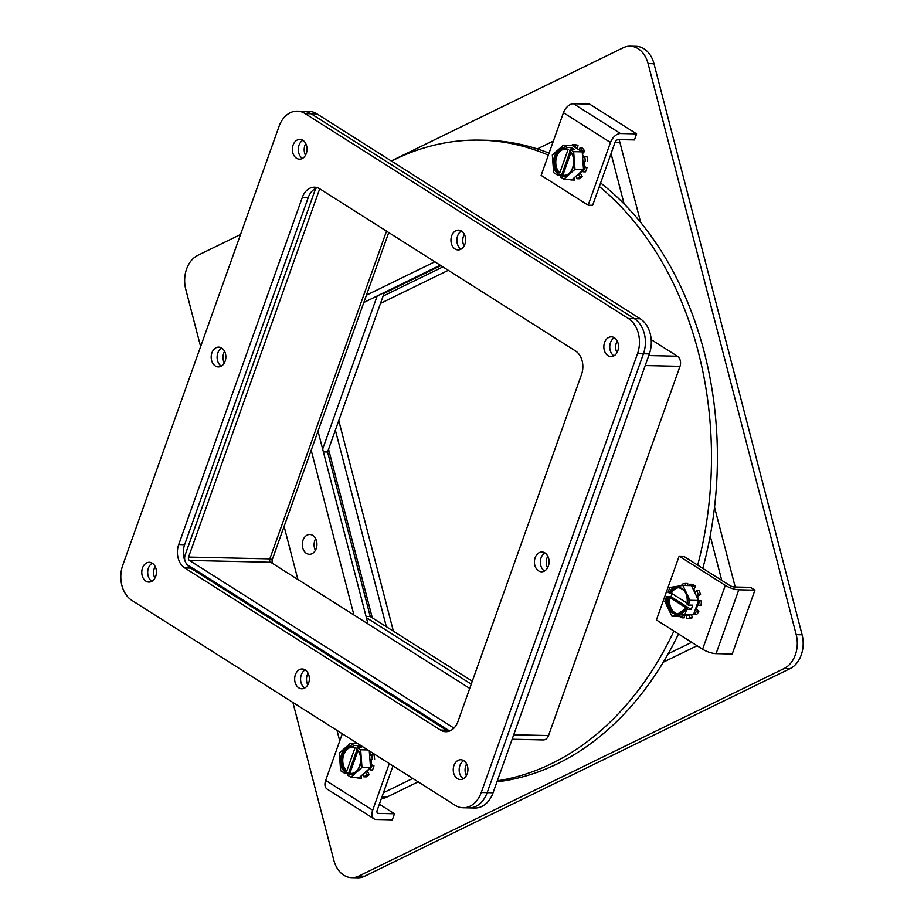 <?xml version="1.0" encoding="UTF-8"?>
<svg xmlns="http://www.w3.org/2000/svg" width="924" height="924" viewBox="0 0 924 924"><rect width="100%" height="100%" fill="white"/><g stroke="black" fill="none" stroke-linecap="round" stroke-linejoin="round"><path stroke-width="1.39" d="M307.195 535.088A9.898 7.334 91.3 0 1 309.829 534.499A9.898 7.334 91.3 0 1 316.863 542.758A9.898 7.334 91.3 0 1 312.023 553.695A9.898 7.334 91.3 0 1 309.39 554.296A9.898 7.334 91.3 0 1 302.356 546.026A9.898 7.334 91.3 0 1 307.195 535.088M735.215 587.006L714.518 507.184M640.679 222.453L619.958 142.585A26.426 19.577 -88.7 0 0 619.034 139.605M381.335 798.636A26.426 19.577 -88.7 0 0 386.902 797.089L418.145 781.843M663.293 662.219L697.066 645.737M363.837 302.471L440.228 265.2M367.995 623.919L318.006 431.173M315.384 550.381A9.898 7.334 91.3 0 1 315.65 538.669M611.053 153.58L624.127 203.973M710.198 535.851L721.748 580.388M691.695 642.33L668.202 653.799M412.762 778.435L383.437 792.746M339.732 740.909L337.017 730.422M297.874 579.475L284.095 526.38M537.283 148.926L553.349 141.083M470.016 687.618L469.149 688.045M366.435 295.172L434.846 261.781M353.927 615.003L311.203 450.277M472.303 681.207L370.258 616.527L327.581 451.998L384.084 293.335L440.887 265.615M653.996 63.721A26.426 19.577 -88.7 0 0 636.093 46.327L630.18 46.2A26.426 19.577 91.3 0 1 648.082 63.594L653.996 63.721L802.101 634.8L796.199 634.661L648.082 63.594M364.68 876.218L358.766 876.079A26.426 19.577 91.3 0 1 351.744 877.673L357.657 877.8A26.426 19.577 -88.7 0 0 364.68 876.218L790.055 668.653A26.426 19.577 -88.7 0 0 802.101 634.8M382.628 293.301L384.084 293.335M377.188 295.957L322.649 449.11M323.377 451.905L327.581 451.998M366.054 616.435L370.258 616.527M366.378 617.682L471.252 684.164M240.54 234.488L197.782 255.347A26.426 19.577 91.3 0 0 185.736 289.2L200.623 346.604M292.908 702.471L333.841 860.279A26.426 19.577 91.3 0 0 351.744 877.673M630.18 46.2A26.426 19.577 91.3 0 0 623.157 47.782L391.233 160.949M796.199 634.661A26.426 19.577 91.3 0 1 784.141 668.526L790.055 668.653M358.766 876.079L784.141 668.526M673.919 631.069A321.46 238.219 91.3 0 1 497.32 780.838M678.516 633.98A321.46 238.219 91.3 0 1 496.973 781.831M391.51 161.123A321.46 238.219 91.3 0 1 480.388 140.148L486.301 140.275A321.46 238.219 91.3 0 1 549.064 153.141M600.6 182.94A321.46 238.219 91.3 0 1 702.794 568.375M388.727 232.548L272.384 559.274A4.366 3.234 -88.7 0 0 272.522 563.409M480.388 140.148A321.46 238.219 91.3 0 1 548.348 155.151M599.329 186.532A321.46 238.219 91.3 0 1 697.701 565.153M155.151 566.47A9.898 7.334 -88.7 0 0 154.886 578.181M152.264 563.201A9.898 7.334 -88.7 0 0 147.69 572.129A9.898 7.334 -88.7 0 0 151.825 581.288A9.898 7.334 -88.7 0 0 151.859 581.312A9.898 7.334 91.3 0 1 151.825 581.288A9.898 7.334 91.3 0 1 147.69 572.129A9.898 7.334 91.3 0 1 152.264 563.201M305.74 143.555A9.898 7.334 -88.7 0 0 305.474 155.267M302.853 140.286A9.898 7.334 -88.7 0 0 298.279 149.226A9.898 7.334 -88.7 0 0 302.414 158.385A9.898 7.334 -88.7 0 0 302.448 158.408A9.898 7.334 91.3 0 1 302.414 158.385A9.898 7.334 91.3 0 1 298.279 149.226A9.898 7.334 91.3 0 1 302.853 140.286M617.22 340.991A9.898 7.334 -88.7 0 0 616.955 352.702M614.333 337.722A9.898 7.334 -88.7 0 0 609.759 346.662A9.898 7.334 -88.7 0 0 613.894 355.821A9.898 7.334 -88.7 0 0 613.929 355.844A9.898 7.334 91.3 0 1 613.894 355.821A9.898 7.334 91.3 0 1 609.759 346.662A9.898 7.334 91.3 0 1 614.333 337.722A9.898 7.334 91.3 0 1 618.306 348.937A9.898 7.334 91.3 0 1 610.949 356.618A9.898 7.334 91.3 0 1 607.98 355.682A9.898 7.334 91.3 0 1 604.053 344.49A9.898 7.334 91.3 0 1 611.399 336.821A9.898 7.334 91.3 0 1 614.368 337.745M466.632 763.905A9.898 7.334 -88.7 0 0 466.366 775.617M463.744 760.637A9.898 7.334 -88.7 0 0 459.159 769.565A9.898 7.334 -88.7 0 0 463.305 778.724A9.898 7.334 -88.7 0 0 463.34 778.747A9.898 7.334 91.3 0 1 463.305 778.724A9.898 7.334 91.3 0 1 459.159 769.565A9.898 7.334 91.3 0 1 463.744 760.637M308.05 673.169A9.898 7.334 -88.7 0 0 307.784 684.88M305.163 669.9A9.898 7.334 -88.7 0 0 300.577 678.828A9.898 7.334 -88.7 0 0 304.724 687.987A9.898 7.334 -88.7 0 0 304.758 688.01A9.898 7.334 91.3 0 1 304.724 687.987A9.898 7.334 91.3 0 1 300.577 678.828A9.898 7.334 91.3 0 1 305.163 669.9M547.793 556.179A9.898 7.334 -88.7 0 0 547.539 567.89M544.917 552.91A9.898 7.334 -88.7 0 0 540.332 561.838A9.898 7.334 -88.7 0 0 544.479 570.997A9.898 7.334 -88.7 0 0 544.513 571.02A9.898 7.334 91.3 0 1 544.479 570.997A9.898 7.334 91.3 0 1 540.332 561.838A9.898 7.334 91.3 0 1 544.917 552.91M464.322 234.292A9.898 7.334 -88.7 0 0 464.056 246.003M461.434 231.023A9.898 7.334 -88.7 0 0 456.86 239.963A9.898 7.334 -88.7 0 0 460.995 249.122A9.898 7.334 -88.7 0 0 461.03 249.145A9.898 7.334 91.3 0 1 460.995 249.122A9.898 7.334 91.3 0 1 456.86 239.963A9.898 7.334 91.3 0 1 461.434 231.023M224.567 351.282A9.898 7.334 -88.7 0 0 224.313 362.993M221.679 348.013A9.898 7.334 -88.7 0 0 217.105 356.953A9.898 7.334 -88.7 0 0 221.24 366.112A9.898 7.334 -88.7 0 0 221.275 366.135A9.898 7.334 91.3 0 1 221.24 366.112A9.898 7.334 91.3 0 1 217.105 356.953A9.898 7.334 91.3 0 1 221.679 348.013M637.525 353.638L649.353 353.904A26.426 19.577 -88.7 0 0 640.24 318.792L634.326 318.653A26.426 19.577 91.3 0 1 643.439 353.776L487.167 792.642A26.426 19.577 91.3 0 1 468.942 807.876A26.426 19.577 -88.7 0 0 487.167 792.642L643.439 353.776A26.426 19.577 -88.7 0 0 634.326 318.653L311.099 113.767L634.326 318.653L628.412 318.526A26.426 19.577 91.3 0 1 637.525 353.638L481.254 792.503A26.426 19.577 91.3 0 1 463.028 807.749A26.426 19.577 91.3 0 1 455.093 805.266L131.866 600.381A26.426 19.577 91.3 0 1 122.753 565.269L279.036 126.403A26.426 19.577 91.3 0 1 297.251 111.157A26.426 19.577 91.3 0 1 305.186 113.64L628.412 318.526M305.186 113.64L317.013 113.906A26.426 19.577 -88.7 0 0 309.078 111.423L303.164 111.296A26.426 19.577 91.3 0 1 311.099 113.767A26.426 19.577 -88.7 0 0 303.164 111.296L297.251 111.157M649.353 353.904L493.07 792.769L481.254 792.503M317.013 113.906L640.24 318.792M463.028 807.749L474.855 808.015A26.426 19.577 -88.7 0 0 493.07 792.769M187.006 564.564L449.618 731.034M315.662 188.415L184.026 558.084M152.298 563.224A9.898 7.334 91.3 0 1 156.237 574.416A9.898 7.334 91.3 0 1 148.891 582.085A9.898 7.334 91.3 0 1 145.911 581.161A9.898 7.334 91.3 0 1 141.984 569.969A9.898 7.334 91.3 0 1 149.33 562.289A9.898 7.334 91.3 0 1 152.298 563.224M302.887 140.309A9.898 7.334 91.3 0 1 306.826 151.501A9.898 7.334 91.3 0 1 299.48 159.182A9.898 7.334 91.3 0 1 296.5 158.247A9.898 7.334 91.3 0 1 292.573 147.055A9.898 7.334 91.3 0 1 299.919 139.385A9.898 7.334 91.3 0 1 302.887 140.309M461.469 231.046A9.898 7.334 91.3 0 1 465.407 242.25A9.898 7.334 91.3 0 1 458.061 249.919A9.898 7.334 91.3 0 1 455.082 248.983A9.898 7.334 91.3 0 1 451.155 237.791A9.898 7.334 91.3 0 1 458.5 230.122A9.898 7.334 91.3 0 1 461.469 231.046M221.714 348.036A9.898 7.334 91.3 0 1 225.652 359.24A9.898 7.334 91.3 0 1 218.307 366.909A9.898 7.334 91.3 0 1 215.327 365.973A9.898 7.334 91.3 0 1 211.4 354.781A9.898 7.334 91.3 0 1 218.745 347.112A9.898 7.334 91.3 0 1 221.714 348.036M305.197 669.923A9.898 7.334 91.3 0 1 309.136 681.115A9.898 7.334 91.3 0 1 301.778 688.784A9.898 7.334 91.3 0 1 298.81 687.86A9.898 7.334 91.3 0 1 294.872 676.668A9.898 7.334 91.3 0 1 302.229 668.988A9.898 7.334 91.3 0 1 305.197 669.923M544.952 552.933A9.898 7.334 91.3 0 1 548.879 564.125A9.898 7.334 91.3 0 1 541.533 571.794A9.898 7.334 91.3 0 1 538.565 570.87A9.898 7.334 91.3 0 1 534.626 559.678A9.898 7.334 91.3 0 1 541.972 551.998A9.898 7.334 91.3 0 1 544.952 552.933M463.779 760.66A9.898 7.334 91.3 0 1 467.706 771.852A9.898 7.334 91.3 0 1 460.36 779.521A9.898 7.334 91.3 0 1 457.392 778.597A9.898 7.334 91.3 0 1 453.453 767.405A9.898 7.334 91.3 0 1 460.799 759.736A9.898 7.334 91.3 0 1 463.779 760.66M448.752 731.323A17.614 13.052 91.3 0 1 446.408 730.191L190.69 568.098A17.614 13.052 91.3 0 1 184.627 544.686L308.258 197.493A17.614 13.052 91.3 0 1 317.44 187.722M184.788 567.971A17.614 13.052 91.3 0 1 178.713 544.559L302.344 197.355A17.614 13.052 91.3 0 1 314.495 187.202A17.614 13.052 91.3 0 1 319.785 188.843L575.502 350.947A17.614 13.052 91.3 0 1 581.566 374.347L457.934 721.552A17.614 13.052 91.3 0 1 445.795 731.716A17.614 13.052 91.3 0 1 440.505 730.064L184.788 567.971L190.69 568.098M386.521 231.15L269.82 558.881A2.541 1.883 -88.7 0 0 270.697 562.254L469.738 688.415M651.189 339.605L677.384 356.214A7.611 5.636 91.3 0 1 680.006 366.32L548.533 735.55A7.611 5.636 91.3 0 1 543.289 739.939L512.139 739.246M270.697 562.254L189.443 560.441L453.95 728.112M189.443 560.441A2.541 1.883 91.3 0 1 188.565 557.068L269.82 558.881M319.704 188.796L188.565 557.068M184.996 560.972A7.611 5.636 91.3 0 1 185.181 554.92L315.696 188.392M449.653 731.011L187.803 565.038A7.611 5.636 91.3 0 1 186.625 564.033M380.503 303.384L448.29 270.305M386.359 626.738L335.366 430.134L386.359 626.738M383.102 296.084L442.919 266.897M372.28 617.809L328.563 449.237M338.773 420.582L393.393 631.196M389.293 763.559L372.695 810.186L325.675 780.387L342.284 733.76M367.278 771.124A13.213 9.794 -88.7 0 0 368.976 768.999M370.871 764.483A13.213 9.794 -88.7 0 0 371.356 759.69M370.639 755.324A13.213 9.794 -88.7 0 0 369.404 752.413M325.675 780.387A10.072 6.179 122.4 0 0 327.05 789.05L374.058 818.849A10.072 6.179 -57.6 0 1 372.695 810.186M377.154 812.635L378.366 813.397L394.49 813.767L392.342 819.831L376.207 819.461A10.072 6.179 -57.6 0 1 374.058 818.849M378.366 813.397A3.384 2.079 -57.6 0 1 377.65 813.189A3.384 2.079 -57.6 0 1 377.188 810.29L392.989 765.904M394.49 813.767L379.371 804.169M367.798 749.93L360.66 749.768L357.138 747.539L356.676 748.844C366.089 756.779 358.385 778.412 347.828 773.688L347.366 774.993L350.877 777.223L359.448 777.407L370.536 767.625L369.288 750.877M350.877 777.223L361.977 767.44L370.536 767.625M357.553 743.439L350.415 743.277L339.316 753.072L340.644 770.731L344.167 772.961L348.429 773.065M357.138 747.539L361.631 747.643L358.431 745.61L353.938 745.518L350.415 743.277M361.977 767.44L360.66 749.768M356.907 749.503L356.676 748.844L356.907 749.503A13.213 9.794 91.3 0 1 360.383 764.391A13.213 9.794 91.3 0 1 350.831 773.469A13.213 9.794 91.3 0 1 348.533 773.041L347.828 773.688M348.533 773.041L349.953 773.076L357.888 750.773M344.167 772.961L344.629 771.656C335.216 763.721 342.908 742.087 353.476 746.823L353.938 745.518M353.719 747.481L355.139 747.516L346.754 771.055L345.333 771.02A13.213 9.794 91.3 0 1 341.868 756.132A13.213 9.794 91.3 0 1 351.42 747.054A13.213 9.794 91.3 0 1 353.546 747.424M344.629 771.656L345.333 771.02M358.431 745.61L357.738 747.551M356.976 749.687L348.66 773.053M351.536 773.446A13.213 9.794 91.3 0 1 349.953 773.076M346.754 771.055A13.213 9.794 91.3 0 1 343.174 756.629A13.213 9.794 91.3 0 1 352.113 747.112M359.136 777.407L359.136 778.054A17.614 13.052 91.3 0 1 358.812 778.054A17.614 13.052 91.3 0 1 355.775 777.5L355.809 777.327M365.465 772.094L366.816 774.612A17.614 13.052 91.3 0 1 363.837 776.83L363.086 774.197M370.362 765.222L371.598 765.753A17.614 13.052 91.3 0 1 370.131 769.9L369.034 768.953M369.646 755.763L371.656 754.873A17.614 13.052 91.3 0 1 372.257 759.366L369.935 759.551M360.868 778.089A17.614 13.052 -88.7 0 0 361.18 778.1A17.614 13.052 -88.7 0 0 361.503 778.112L359.136 778.054M361.503 775.594L361.503 778.112M363.837 776.83L366.193 776.876A17.614 13.052 -88.7 0 0 369.184 774.67L366.816 774.612M367.059 770.697L369.184 774.67M370.131 769.9L372.488 769.958A17.614 13.052 -88.7 0 0 373.966 765.811L371.598 765.753M370.281 764.229L373.966 765.811M369.947 759.747L370.178 762.808M372.257 759.366L370.489 759.759M374.613 759.413A17.614 13.052 -88.7 0 0 374.012 754.931L371.656 754.873M369.935 751.293L369.369 751.928M696.211 608.766A13.213 9.794 -88.7 0 0 697.146 606.664A13.213 9.794 -88.7 0 0 697.608 605.105M679.152 556.133L725.317 585.4L702.587 649.237L656.421 619.969L679.152 556.133L683.644 556.236L729.81 585.504A3.384 0.924 -160.4 0 0 734.337 586.983L750.461 587.341L754.931 590.17L732.201 654.007L716.077 653.649L738.807 589.812A10.072 2.76 -160.4 0 1 725.317 585.4M698.059 599.468A13.213 9.794 -88.7 0 0 697.481 596.234M695.356 591.753A13.213 9.794 -88.7 0 0 693.705 589.939M702.587 649.237A10.072 2.76 19.6 0 0 716.077 653.649M738.807 589.812L754.931 590.17M672.095 593.658L671.02 596.696L666.527 596.592L664.818 601.374L671.921 616.216L680.491 616.412L693.601 614.379L698.544 600.485L691.441 585.643L682.882 585.446L669.773 587.479L668.064 592.261L669.034 592.861C675.04 580.053 690.967 590.147 687.317 604.458L688.288 605.07L689.985 600.288L682.882 585.446M698.544 600.485L689.985 600.288M693.601 614.379L685.031 614.194L686.74 609.413L691.233 609.517L692.781 605.174L688.288 605.07M671.921 616.216L685.031 614.194M669.034 592.861L671.401 593.208L687.294 603.291M685.654 608.72A13.213 9.794 91.3 0 1 677.581 614.056A13.213 9.794 91.3 0 1 668.433 597.516L666.527 596.592M668.433 597.516L669.854 597.551L687.19 608.546L685.77 608.512M686.74 609.413L685.781 608.801C679.764 621.621 663.836 611.515 667.486 597.204M671.02 596.696L691.233 609.517M671.401 593.208A13.213 9.794 91.3 0 1 678.874 587.687M678.285 614.033A13.213 9.794 91.3 0 1 669.854 597.551M684.742 615.754L684.222 617.867L681.854 617.821A17.614 13.052 91.3 0 1 680.283 616.989A17.614 13.052 91.3 0 1 679.417 616.389M682.27 616.135L681.854 617.821M689.292 615.049L689.928 617.729A17.614 13.052 91.3 0 1 686.59 618.606L686.474 615.488M695.16 609.99L696.477 611.272A17.614 13.052 91.3 0 1 694.132 614.61L693.751 613.963M698.394 600.9L699.018 600.889A17.614 13.052 91.3 0 1 698.556 605.428L696.985 604.885M694.686 592.423L696.569 590.563A17.614 13.052 91.3 0 1 698.174 594.571L696.211 595.599M689.731 585.608L690.066 584.234A17.614 13.052 91.3 0 1 693.127 586.174L692.411 587.652M682.293 585.539L682.004 584.314A17.614 13.052 91.3 0 1 685.342 583.448L685.412 585.504M686.59 618.606L688.946 618.653A17.614 13.052 -88.7 0 0 692.284 617.786L689.928 617.729M691.556 614.703L692.284 617.786M694.132 614.61L696.5 614.668A17.614 13.052 -88.7 0 0 698.844 611.318L696.477 611.272M695.76 608.315L698.844 611.318M698.556 605.428L700.923 605.486A17.614 13.052 -88.7 0 0 701.385 600.947L699.018 600.889M698.174 594.571L700.542 594.617L696.708 596.65M700.542 594.617A17.614 13.052 -88.7 0 0 698.937 590.621L696.569 590.563M693.127 586.174L695.495 586.22L693.601 590.147M695.495 586.22A17.614 13.052 -88.7 0 0 692.434 584.291L690.066 584.234M685.342 583.448L687.71 583.494L687.779 585.562M580.284 173.019A13.213 9.794 -88.7 0 0 581.981 170.905M583.876 166.378A13.213 9.794 -88.7 0 0 584.361 161.585M583.633 157.23A13.213 9.794 -88.7 0 0 582.397 154.308M541.141 175.387L563.455 112.705L610.475 142.504L588.149 205.197L541.141 175.387M610.475 142.504A10.072 6.179 -57.6 0 1 620.489 133.53L636.613 133.888L634.453 139.951L618.329 139.593A3.384 2.079 122.4 0 0 614.968 142.608L592.642 205.29L588.149 205.197M620.489 133.53L573.469 103.731A10.072 6.179 122.4 0 0 563.455 112.705M573.469 103.731L589.604 104.089L636.613 133.888M582.212 151.859L573.654 151.675L570.131 149.445L569.912 151.409A13.213 9.794 91.3 0 1 573.388 166.285A13.213 9.794 91.3 0 1 563.825 175.375A13.213 9.794 91.3 0 1 561.526 174.948L560.36 176.888L563.883 179.117L572.441 179.314L583.541 169.519L582.212 151.859L571.979 145.368L563.421 145.184L552.321 154.966L553.649 172.626L557.16 174.867L561.434 174.959M570.131 149.445L574.624 149.538L571.436 147.517L566.943 147.413L563.421 145.184M583.541 169.519L574.982 169.335L573.654 151.675M563.883 179.117L574.982 169.335M557.16 174.867L557.634 173.562C548.209 165.627 555.913 143.994 566.47 148.718L566.943 147.413M566.712 149.376L566.47 148.718L568.133 149.411L559.748 172.95L558.339 172.915A13.213 9.794 91.3 0 1 554.862 158.039A13.213 9.794 91.3 0 1 564.414 148.96A13.213 9.794 91.3 0 1 566.551 149.318M557.634 173.562L558.339 172.915M571.436 147.517L570.743 149.457M569.981 151.594L561.665 174.948M561.526 174.948L562.947 174.983L570.893 152.668M560.822 175.583C571.39 180.307 579.094 158.685 569.669 150.751L569.912 151.409M559.748 172.95A13.213 9.794 91.3 0 1 556.179 158.524A13.213 9.794 91.3 0 1 565.118 149.007M564.529 175.352A13.213 9.794 91.3 0 1 562.947 174.983M583.125 171.806L585.493 171.852A17.614 13.052 -88.7 0 0 586.336 169.843A17.614 13.052 -88.7 0 0 586.971 167.706L584.603 167.66A17.614 13.052 91.3 0 1 583.968 169.797A17.614 13.052 91.3 0 1 583.125 171.806L582.039 170.859M572.141 179.302L572.129 179.949A17.614 13.052 91.3 0 1 571.817 179.949A17.614 13.052 91.3 0 1 568.78 179.395L568.803 179.233M578.47 174.001L579.822 176.507A17.614 13.052 91.3 0 1 576.83 178.725L576.091 176.091M583.367 167.129L584.603 167.66M582.651 157.669L584.649 156.768A17.614 13.052 91.3 0 1 585.25 161.261L582.94 161.457M578.978 149.815L579.949 148.013A17.614 13.052 91.3 0 1 582.397 151.132L581.912 151.675M572.291 145.565L572.291 144.733A17.614 13.052 91.3 0 1 572.603 144.733A17.614 13.052 91.3 0 1 575.652 145.287L575.213 147.424M573.873 179.995A17.614 13.052 -88.7 0 0 574.185 180.007A17.614 13.052 -88.7 0 0 574.497 180.007L572.129 179.949M574.509 177.489L574.497 180.007M576.83 178.725L579.198 178.782A17.614 13.052 -88.7 0 0 582.189 176.565L579.822 176.507M580.053 172.603L582.189 176.565M583.287 166.135L586.971 167.706M582.952 161.642L583.183 164.703M585.25 161.261L583.494 161.654M587.618 161.319A17.614 13.052 -88.7 0 0 587.017 156.826L584.649 156.768M582.397 151.132L584.765 151.19L582.363 153.823M584.765 151.19A17.614 13.052 -88.7 0 0 582.316 148.071L579.949 148.013M575.652 145.287L578.008 145.345L577.327 148.764M578.008 145.345A17.614 13.052 -88.7 0 0 574.971 144.791A17.614 13.052 -88.7 0 0 574.659 144.779M615.014 142.469L619.958 142.585M381.924 796.985L386.902 797.089M269.727 559.216L272.384 559.274M178.713 544.559L184.627 544.686M446.408 730.191L440.505 730.064M308.258 197.493L302.344 197.355M548.533 735.55L513.732 734.776M645.206 365.546L680.006 366.32M677.384 356.214L648.752 355.567M669.981 593.173A13.213 9.794 91.3 0 1 678.17 587.641C685.019 589.038 687.999 594.582 687.121 604.238M356.722 749.433C364.553 756.028 359.725 774.578 350.831 773.469M353.626 747.458L351.42 747.054M358.812 778.054L361.18 778.1M685.585 608.569L677.581 614.056M566.62 149.365L564.414 148.96M569.727 151.328C577.558 157.923 572.73 176.472 563.825 175.375M571.817 179.949L574.185 180.007M572.603 144.733L574.971 144.791"/></g></svg>
